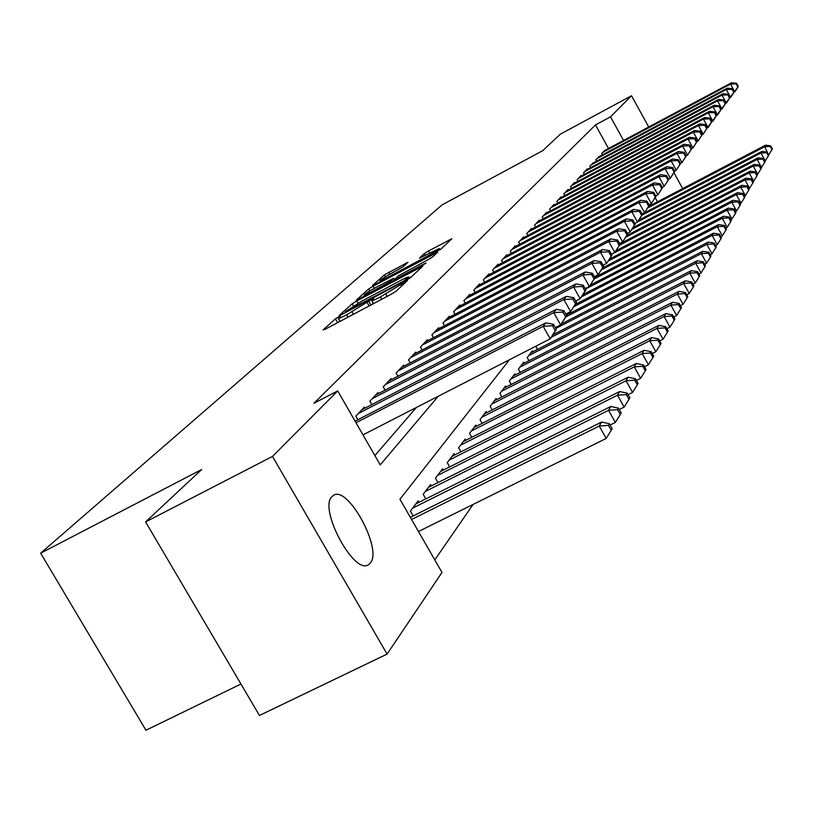 <?xml version="1.0" encoding="UTF-8"?>
<svg xmlns="http://www.w3.org/2000/svg" width="813" height="813" viewBox="0 0 813 813"><rect width="100%" height="100%" fill="white"/><g stroke="black" fill="none" stroke-linecap="round" stroke-linejoin="round"><path stroke-width="1.22" d="M338.696 316.826L335.403 318.859L323.086 329.926L325.535 329.072L391.449 294.113L396.216 291.145L407.486 280.515L380.362 296.938C374.834 299.824 371.958 301.023 371.734 300.515L373.848 298.371L371.978 299.154L346.694 314.804C341.277 317.639 338.472 318.798 338.279 318.29L340.525 316.064L338.696 316.826M339.905 321.135L337.476 322.731M373.37 303.381L370.779 305.078M370.322 563.043L368.553 564.649C354.316 575.695 318.381 508.999 331.928 496.611L333.503 495.32C347.913 485.127 382.811 549.375 370.322 563.043M407.984 262.274L384.386 274.865L372.547 285.495L374.925 284.611L441.022 249.012L451.845 238.788L428.603 250.912L424.305 253.565L419.447 258.097L439.355 248.504C438.268 249.804 434.264 252.355 427.343 256.156L386.795 277.761L380.017 280.637C381.185 279.296 385.21 276.725 392.11 272.944L403.136 266.694L407.984 262.274M509.477 359.732L399.945 499.253L441.987 572.433L387.09 654.089L259.459 715.47L145.598 521.926L201.675 469.508L40.65 553.186L442.109 204.856L542.749 150.639L560.411 134.115L631.508 95.741L648.733 127.001M145.598 521.926L272.487 456.418L337.71 390.901L380.22 464.904L438.248 396.266M608.52 148.484L595.482 124.928L313.94 403.268L337.71 390.901M595.482 124.928L610.512 116.838L631.508 95.741M356.795 300.932L352.232 303.757L339.173 315.474L341.602 314.601L406.154 280.322L410.799 277.436L422.75 266.146L356.795 300.932L358.066 303.147M356.277 300.119L368.696 288.961L373.137 286.217L437.658 252.132L432.77 256.776L428.309 259.53L398.36 275.861L394.844 279.154L397.466 278.046L424.203 263.819L426.083 263.026L422.831 265.109L356.379 300.312M364.905 408.167L364.315 407.12L355.85 416.154L357.893 419.711M378.523 393.543L377.954 392.547L369.834 401.216L371.775 404.61M391.592 379.508L391.043 378.553L383.248 386.886L385.108 390.138M404.142 366.023L403.624 365.108L396.134 373.116L397.913 376.236M416.226 353.066L415.728 352.181L408.522 359.874L410.23 362.872M427.851 340.586L427.364 339.732L420.433 347.141L422.069 350.017M439.04 328.564L438.583 327.751L431.906 334.885L433.471 337.649M449.833 316.989L449.386 316.206L442.953 323.086L444.457 325.739M460.239 305.82L459.812 305.068L453.603 311.694L455.056 314.255M470.28 295.048L469.873 294.316L463.877 300.719L465.27 303.188M479.975 284.641L479.579 283.94L473.796 290.119L475.138 292.497M489.345 274.591L488.969 273.91L483.379 279.885L484.67 282.182M498.41 264.865L498.034 264.215L492.627 269.987L493.877 272.203M507.17 255.465L506.814 254.835L501.58 260.424L502.79 262.558M515.645 246.369L515.31 245.76L510.239 251.166L511.407 253.239M523.867 237.559L523.531 236.969L518.623 242.213L519.751 244.205M531.824 229.032L531.499 228.453L526.753 233.534L527.83 235.465M539.527 220.76L539.222 220.201L534.619 225.12L535.665 227M547.007 212.742L546.712 212.203L542.241 216.969L543.257 218.788M554.273 204.957L553.978 204.429L549.649 209.063L550.625 210.821M561.316 197.407L561.031 196.898L556.824 201.39L557.779 203.098M568.155 190.069L567.88 189.571L563.795 193.941L564.72 195.598M574.801 182.945L574.537 182.468L570.563 186.705L571.458 188.311M581.265 176.014L581 175.557L577.149 179.673L578.013 181.238M587.545 169.287L587.291 168.83L583.541 172.844L584.374 174.358M593.653 162.732L589.76 166.198L590.573 167.671M599.598 156.36L595.807 159.734L596.6 161.157M374.864 455.585L416.368 407.486M602.463 154.836L601.691 153.444L605.38 150.161M434.792 559.913L473.095 504.416M413.146 515.93L410.382 511.113L418.116 500.94L418.929 502.353M425.819 498.908L423.177 494.294L430.605 484.538L431.378 485.889M437.983 482.576L435.453 478.156L442.587 468.776L443.329 470.087M449.67 466.896L447.252 462.658L454.111 453.644L454.823 454.894M460.92 451.825L458.593 447.75L465.188 439.081L465.879 440.28M471.733 437.323L469.508 433.41L475.859 425.067L476.509 426.215M482.15 423.36L480.016 419.599L486.133 411.561L486.763 412.669M492.19 409.915L490.137 406.297L496.042 398.553L496.641 399.62M501.875 396.957L499.904 393.472L505.584 385.992L506.174 387.029M511.214 384.458L509.314 381.104L514.812 373.878L515.371 374.874M520.239 372.395L518.409 369.153L523.714 362.181L524.253 363.137M528.948 360.738L527.19 357.618L532.312 350.881L532.84 351.795M537.373 349.478L535.889 346.186M40.65 553.186L145.954 730.247L240.963 684.018M387.09 654.089L272.487 456.418M673.906 172.691L682.666 188.596M657.453 201.797L655.187 197.681M623.561 140.446L610.512 116.838M411.734 276.562L409.244 277.883M345.373 311.735L403.624 281.085L408.797 277.101C408.533 276.623 405.657 277.833 400.159 280.709L361.805 301.095L345.373 311.735M394.396 279.611L394.935 279.316M376.592 287.06C369.509 290.942 365.362 293.595 364.143 295.007L371.023 292.111L390.098 281.572L393.644 278.28L376.592 287.06M441.256 248.788L439.924 249.5M418.471 531.499L606.183 438.451L599.222 426.053L601.59 422.049L410.331 517.332M411.561 519.466L599.222 426.053L608.459 425.362L611.244 430.311L612.169 428.705L609.394 423.756L608.459 425.362M601.59 422.049L609.394 423.756M611.244 430.311L606.183 438.451M556.377 329.316L553.572 324.326L552.515 325.718L555.33 330.718L556.377 329.316L550.208 338.838L543.175 326.318L355.992 422.73M552.515 325.718L543.175 326.318L545.858 322.842L355.088 421.154M555.33 330.718L550.208 338.838L362.964 434.874M553.572 324.326L545.858 322.842M610.116 425.057L615.35 422.455L608.541 410.311L610.807 406.48L415.88 503.877M412.658 508.115L608.541 410.311L617.575 409.65L620.299 414.498L621.183 412.953L618.469 408.116L617.575 409.65M610.807 406.48L618.469 408.116M620.299 414.498L615.35 422.455M619.272 409.549L624.14 407.12L617.474 395.23L619.648 391.551L428.451 487.353M425.362 491.428L617.474 395.23L626.315 394.59L628.977 399.346L629.821 397.862L627.169 393.116L626.315 394.59M619.648 391.551L627.169 393.116M628.977 399.346L624.14 407.12M628.043 394.681L632.565 392.425L626.04 380.769L628.124 377.242L440.524 471.489M437.557 475.402L626.04 380.769L634.689 380.159L637.301 384.813L638.114 383.39L635.512 378.746L634.689 380.159M628.124 377.242L635.512 378.746M637.301 384.813L632.565 392.425M636.447 380.423L640.644 378.319L634.262 366.887L636.264 363.502L452.13 456.245M449.274 460.006L634.262 366.887L642.727 366.297L645.278 370.87L646.061 369.509L643.52 364.946L642.727 366.297M636.264 363.502L643.52 364.946M645.278 370.87L640.644 378.319M566.641 315.627L563.897 310.729L562.881 312.07L565.635 316.968L566.641 315.627L560.624 324.905L553.744 312.639L358.34 413.502M562.881 312.07L553.744 312.639L556.326 309.316L361.866 409.732M565.635 316.968L560.624 324.905L555.411 327.588M563.897 310.729L556.326 309.316M576.468 302.507L573.785 297.71L572.809 298.991L575.502 303.798L576.468 302.507L570.604 311.552L563.876 299.54L372.222 398.665M572.809 298.991L563.876 299.54L566.346 296.349L375.606 395.057M575.502 303.798L570.604 311.552L565.757 314.052M573.785 297.71L566.346 296.349M585.888 289.926L583.267 285.231L582.332 286.45L584.964 291.156L585.888 289.926L580.177 298.757L573.592 286.979L385.545 384.437M582.332 286.45L573.592 286.979L575.96 283.92L388.787 380.962M584.964 291.156L580.177 298.757L575.665 301.084M583.267 285.231L575.96 283.92M594.933 277.853L592.362 273.249L591.468 274.418L594.039 279.042L594.933 277.853L589.354 286.471L582.911 274.926L398.34 370.758M591.468 274.418L582.911 274.926L585.187 271.989L401.459 367.425M594.039 279.042L589.354 286.471L585.167 288.635M592.362 273.249L585.187 271.989M644.516 366.724L648.418 364.763L642.158 353.553L644.089 350.301L463.288 441.591M460.534 445.199L642.158 353.553L650.451 352.984L652.951 357.466L653.703 356.155L651.213 351.683L650.451 352.984M644.089 350.301L651.213 351.683M652.951 357.466L648.418 364.763M603.612 266.258L601.102 261.735L600.238 262.873L602.768 267.396L603.612 266.258L598.175 274.672L591.864 263.351L410.636 357.618M600.238 262.873L591.864 263.351L594.049 260.536L413.644 354.407M602.768 267.396L598.175 274.672L594.283 276.694M601.102 261.735L594.049 260.536M652.26 353.564L655.878 351.734L649.75 340.728L651.599 337.598L474.02 427.475M471.377 430.951L649.75 340.728L657.88 340.19L660.329 344.59L661.05 343.33L658.611 338.94L657.88 340.19M651.599 337.598L658.611 338.94M660.329 344.59L655.878 351.734M611.965 255.109L609.496 250.678L608.673 251.766L611.142 256.207L611.965 255.109L606.65 263.341L600.472 252.233L422.475 344.966M608.673 251.766L600.472 252.233L602.565 249.52L425.362 341.877M611.142 256.207L606.65 263.341L603.033 265.211M609.496 250.678L602.565 249.52M659.699 340.901L663.062 339.204L657.056 328.401L658.835 325.383L484.365 413.888M481.814 417.242L657.056 328.401L665.024 327.883L667.422 332.202L668.123 330.982L665.725 326.674L665.024 327.883M658.835 325.383L665.725 326.674M667.422 332.202L663.062 339.204M619.994 244.388L617.585 240.038L616.782 241.075L619.211 245.435L619.994 244.388L614.801 252.426L608.744 241.532L433.868 332.791M616.782 241.075L608.744 241.532L610.766 238.92L436.652 329.814M619.211 245.435L614.801 252.426L611.447 254.174M617.585 240.038L610.766 238.92M666.863 328.716L669.983 327.131L664.089 316.521L665.806 313.625L494.334 400.789M491.875 404.02L664.089 316.521L671.904 316.023L674.251 320.271L674.922 319.103L672.575 314.865L671.904 316.023M665.806 313.625L672.575 314.865M674.251 320.271L669.983 327.131M627.727 234.063L625.36 229.784L624.597 230.801L626.975 235.079L627.727 234.063L622.656 241.928L616.711 231.227L444.843 321.064M624.597 230.801L616.711 231.227L618.652 228.717L447.526 318.198M626.975 235.079L622.656 241.928L619.536 243.554M625.36 229.784L618.652 228.717M673.753 316.979L676.64 315.505L670.857 305.088L672.514 302.294L503.938 388.157M501.57 391.277L670.857 305.088L678.53 304.601L680.837 308.767L681.487 307.639L679.18 303.483L678.53 304.601M672.514 302.294L679.18 303.483M680.837 308.767L676.64 315.505M635.177 224.114L632.86 219.917L632.118 220.892L634.445 225.089L635.177 224.114L630.217 231.817L624.384 221.309L455.432 309.753M632.118 220.892L624.384 221.309L626.254 218.88L458.014 306.989M634.445 225.089L630.217 231.817L627.321 233.321M632.86 219.917L626.254 218.88M680.39 305.668L683.072 304.296L677.392 294.062L678.987 291.359L513.216 375.972M510.93 378.98L677.392 294.062L684.922 293.595L687.188 297.69L687.808 296.603L685.542 292.517L684.922 293.595M678.987 291.359L685.542 292.517M687.188 297.69L683.072 304.296M642.361 214.52L640.085 210.404L639.374 211.339L641.66 215.465L642.361 214.52L637.504 222.071L631.782 211.736L465.636 298.838M639.374 211.339L631.782 211.736L633.591 209.398L468.136 296.166M641.66 215.465L637.504 222.071L634.821 223.463M640.085 210.404L633.591 209.398M686.782 294.753L689.261 293.483L683.692 283.422L685.237 280.82L522.18 364.204M519.964 367.11L683.692 283.422L691.08 282.975L693.306 286.999L693.906 285.942L691.69 281.928L691.08 282.975M685.237 280.82L691.69 281.928M693.306 286.999L689.261 293.483M649.292 205.272L647.057 201.228L646.365 202.132L648.611 206.187L649.292 205.272L644.536 212.66L638.916 202.518L475.493 288.3M646.365 202.132L638.916 202.518L640.654 200.262L477.912 285.729M648.611 206.187L644.536 212.66L642.057 213.961M647.057 201.228L640.654 200.262M692.95 284.215L695.247 283.046L689.78 273.148L691.263 270.638L530.828 352.832M528.694 355.637L689.78 273.148L697.036 272.711L699.221 276.674L699.8 275.658L697.615 271.705L697.036 272.711M691.263 270.638L697.615 271.705M699.221 276.674L695.247 283.046M655.979 196.35L653.784 192.366L653.113 193.24L655.319 197.224L655.979 196.35L651.315 203.585L645.796 193.606L485.015 278.127M653.113 193.24L645.796 193.606L647.483 191.431L487.343 275.637M655.319 197.224L651.315 203.585L649.028 204.785M653.784 192.366L647.483 191.431M698.906 274.042L701.03 272.965L695.654 263.229L697.087 260.8L553.257 334.61M551.427 337.212L695.654 263.229L702.778 262.812L704.932 266.705L705.491 265.719L703.347 261.837L702.778 262.812M697.087 260.8L703.347 261.837M704.932 266.705L701.03 272.965M662.443 187.722L660.278 183.809L659.638 184.653L661.802 188.575L662.443 187.722L657.869 194.815L652.453 185.008L494.223 268.29M659.638 184.653L652.453 185.008L654.079 182.905L496.469 265.892M661.802 188.575L657.869 194.815L655.756 195.933M660.278 183.809L654.079 182.905M704.658 264.215L706.619 263.209L701.334 253.636L702.727 251.288L561.316 323.991M555.858 328.391L701.334 253.636L708.336 253.229L710.45 257.06L710.989 256.115L708.875 252.294L708.336 253.229M702.727 251.288L708.875 252.294M710.45 257.06L706.619 263.209M668.682 179.388L666.558 175.537L665.938 176.35L668.073 180.212L668.682 179.388L664.201 186.35L658.876 176.695L503.115 258.788M665.938 176.35L658.876 176.695L660.451 174.663L505.3 256.451M668.073 180.212L664.201 186.35L662.249 187.376M666.558 175.537L660.451 174.663M710.216 254.713L712.015 253.788L706.822 244.367L708.174 242.091L566.356 315.119M565.878 316.918L706.822 244.367L713.702 243.971L715.786 247.741L716.304 246.827L714.231 243.067L713.702 243.971M708.174 242.091L714.231 243.067M715.786 247.741L712.015 253.788M674.719 171.33L672.636 167.539L672.036 168.321L674.129 172.122L674.719 171.33L670.329 178.159L665.095 168.657L511.733 249.581M672.036 168.321L665.095 168.657L666.619 166.695L513.836 247.325M674.129 172.122L670.329 178.159L668.53 179.104M672.636 167.539L666.619 166.695M715.582 245.516L717.249 244.662L712.137 235.394L713.438 233.199L575.33 304.428M574.059 306.582L712.137 235.394L718.905 235.018L720.948 238.727L721.456 237.833L719.414 234.134L718.905 235.018M713.438 233.199L719.414 234.134M720.948 238.727L717.249 244.662M680.562 163.525L678.509 159.795L677.93 160.557L679.983 164.297L680.562 163.525L676.253 170.232L671.111 160.883L520.066 240.668M677.93 160.557L671.111 160.883L672.585 158.982L522.109 238.494M679.983 164.297L676.253 170.232L674.597 171.106M678.509 159.795L672.585 158.982M720.785 236.624L722.31 235.841L717.279 226.705L718.54 224.581L583.185 294.499M581.702 296.715L717.279 226.705L723.936 226.339L725.948 229.988L726.436 229.134L724.434 225.486L723.936 226.339M718.54 224.581L724.434 225.486M725.948 229.988L722.31 235.841M686.213 155.974L684.2 152.305L683.642 153.047L685.664 156.726L686.213 155.974L681.985 162.559L676.924 153.362L528.145 232.04M683.642 153.047L676.924 153.362L678.357 151.513L530.127 229.927M685.664 156.726L681.985 162.559L680.471 163.362M684.2 152.305L678.357 151.513M725.816 228.006L727.208 227.284L722.269 218.291L723.489 216.228L590.401 285.078M585.411 289.062L722.269 218.291L728.814 217.935L730.785 221.532L731.263 220.699L729.291 217.112L728.814 217.935M723.489 216.228L729.291 217.112M730.785 221.532L727.208 227.284M691.69 148.667L689.709 145.049L689.17 145.761L691.152 149.389L691.69 148.667L687.544 155.131L682.564 146.066L535.97 223.677M689.17 145.761L682.564 146.066L683.946 144.287L537.891 221.634M691.152 149.389L687.544 155.131L686.152 155.862M689.709 145.049L683.946 144.287M730.684 219.652L731.954 218.992L727.096 210.14L728.275 208.138L594.659 277.365M594.303 278.91L727.096 210.14L733.539 209.795L735.48 213.341L735.948 212.528L734.007 208.992L733.539 209.795M728.275 208.138L734.007 208.992M735.48 213.341L731.954 218.992M702.147 134.704L700.227 131.198L699.719 131.869L701.639 135.385L702.147 134.704L698.143 140.944L696.985 141.553L695.044 138.017L694.526 138.708L696.477 142.275L697.005 141.584L692.93 147.925L688.032 139.003L543.551 215.567M694.526 138.708L688.032 139.003L689.363 137.275L545.421 213.585M696.477 142.275L692.93 147.925L691.66 148.596M695.044 138.017L689.363 137.275M735.409 211.553L736.568 210.953L731.771 202.234L732.92 200.293L602.657 267.873M601.529 269.784L731.771 202.234L738.123 201.898L740.033 205.394L740.48 204.612L738.57 201.126L738.123 201.898M732.92 200.293L738.57 201.126M740.033 205.394L736.568 210.953M701.639 135.385L698.143 140.944L693.326 132.163L550.919 207.701M699.719 131.869L693.326 132.163L694.617 130.476L552.718 205.78M700.227 131.198L694.617 130.476M739.982 203.707L741.029 203.159L736.314 194.561L737.432 192.681L609.598 259.083M608.409 260.983L736.314 194.561L742.564 194.246L744.444 197.681L744.881 196.919L743.001 193.494L742.564 194.246M737.432 192.681L743.001 193.494M744.444 197.681L741.029 203.159M707.137 128.048L705.247 124.592L704.749 125.243L706.649 128.698L707.137 128.048L703.204 134.175L698.458 125.517L558.064 200.069M704.749 125.243L698.458 125.517L699.719 123.891L559.811 198.199M706.649 128.698L703.204 134.175L702.127 134.745M705.247 124.592L699.719 123.891M744.423 196.085L745.369 195.598L740.724 187.122L741.812 185.293L616.122 250.668M611.518 254.306L740.724 187.122L746.873 186.807L748.732 190.201L749.149 189.459L747.299 186.075L746.873 186.807M741.812 185.293L747.299 186.075M748.732 190.201L745.369 195.598M711.985 121.574L710.115 118.17L709.637 118.8L711.507 122.214L711.985 121.574L708.113 127.6L703.438 119.074L564.994 192.661M709.637 118.8L703.438 119.074L704.668 117.489L566.702 190.842M711.507 122.214L707.066 128.159M710.115 118.17L704.668 117.489M748.732 188.687L749.576 188.25L745.003 179.897L746.06 178.128L619.74 243.91M619.486 245.241L745.003 179.897L751.06 179.592L752.889 182.935L753.295 182.224L751.476 178.88L751.06 179.592M746.06 178.128L751.476 178.88M752.889 182.935L749.576 188.25M716.69 115.304L714.851 111.94L714.383 112.56L716.223 115.924L716.69 115.304L712.889 121.228L708.275 112.814L571.732 185.466M714.383 112.56L708.275 112.814L709.464 111.279L573.389 183.697M716.223 115.924L711.873 121.767M714.851 111.94L709.464 111.279M752.909 181.512L753.671 181.116L749.159 172.884L750.186 171.157L626.914 235.424M625.908 237.132L749.159 172.884L755.125 172.59L756.933 175.882L757.33 175.181L755.531 171.899L755.125 172.59M750.186 171.157L755.531 171.899M756.933 175.882L753.671 181.116M721.253 109.196L719.444 105.893L718.987 106.483L720.806 109.806L721.253 109.196L717.513 115.029L712.981 106.737L578.277 178.464M718.987 106.483L712.981 106.737L714.129 105.253L579.882 176.746M720.806 109.806L716.527 115.558M719.444 105.893L714.129 105.253M756.974 174.531L757.635 174.185L753.204 166.065L754.19 164.389L633.103 227.599M632.118 229.246L753.204 166.065L759.078 165.771L760.856 169.023L761.242 168.352L759.474 165.1L759.078 165.771M754.19 164.389L759.474 165.1M760.856 169.023L757.635 174.185M725.694 103.271L723.905 100.009L723.468 100.588L725.257 103.861L725.694 103.271L722.015 109.013L717.544 100.832L584.638 171.665M723.468 100.588L717.544 100.832L718.662 99.389L586.203 169.998M725.257 103.861L721.06 109.521M723.905 100.009L718.662 99.389M760.917 167.752L761.507 167.448L757.127 159.429L758.092 157.803L639.028 220.028M637.666 221.847L757.127 159.429L762.919 159.155L764.667 162.356L765.043 161.706L763.305 158.505L762.919 159.155M758.092 157.803L763.305 158.505M764.667 162.356L761.507 167.448M730.003 97.519L728.245 94.298L727.818 94.857L729.576 98.088L730.003 97.519L726.385 103.16L721.985 95.101L590.827 165.049M727.818 94.857L721.985 95.101L723.072 93.688L592.352 163.433M729.576 98.088L725.46 103.658M728.245 94.298L723.072 93.688M764.748 161.157L765.257 160.893L760.948 152.986L761.883 151.401L642.107 214.063M641.945 215.232L760.948 152.986L766.659 152.712L768.387 155.872L768.752 155.232L767.025 152.082L766.659 152.712M761.883 151.401L767.025 152.082M768.387 155.872L765.257 160.893M734.2 91.91L732.472 88.739L732.056 89.288L733.793 92.469L734.2 91.91L730.643 97.479L726.294 89.521L596.844 158.616M732.056 89.288L726.294 89.521L727.361 88.15L598.327 157.041M733.793 92.469L729.739 97.956M732.472 88.739L727.361 88.15M768.478 154.744L764.657 146.716L765.572 145.171L648.601 206.441M647.687 207.965L764.657 146.716L770.297 146.452L771.994 149.572L772.35 148.952L770.653 145.832L770.297 146.452M765.572 145.171L770.653 145.832M771.994 149.572L768.915 154.511M738.285 86.463L736.578 83.333L736.172 83.861L737.879 87.001L738.285 86.463L734.779 91.94L730.501 84.085L602.707 152.356M736.172 83.861L730.501 84.085L731.527 82.753L604.15 150.822M737.879 87.001L733.905 92.408M736.578 83.333L731.527 82.753M337.578 322.649L335.403 318.859M403.065 284.702L402.303 283.351M370.87 304.997L368.696 301.186M348.025 317.141L346.694 314.804M353.442 314.275L352.1 311.928M369.122 305.952L367.191 302.568M381.704 299.286L380.362 296.938M387.161 296.389L385.829 294.042M401.642 286.054L400.86 284.692M420.585 268.229L420.057 267.284M353.431 305.871L352.232 303.757M407.242 279.723L406.866 279.062M408.949 278.727L408.35 277.68M369.824 290.932L368.696 288.961M374.326 288.3L373.137 286.217M435.524 254.184L434.996 253.26M390.504 282.304L390.098 281.572M394.478 280.19L393.492 278.453M425.27 255.262L424.305 253.565M429.721 252.894L428.603 250.912M449.741 240.811L449.233 239.916M385.453 276.735L384.386 274.865M389.834 274.184L388.705 272.203M406.063 264.032L405.585 263.199M368.553 564.649L367.791 565.025M340.037 321.379L338.36 318.432M373.502 303.625L371.815 300.658M345.596 312.477L345.271 311.907M409.518 278.361L408.797 277.101M395.209 279.804L394.864 279.184M364.722 296.023L364.204 295.109M394.671 280.089L393.644 278.28M380.565 281.603L380.067 280.729M440.046 249.723L439.355 248.504"/></g></svg>
